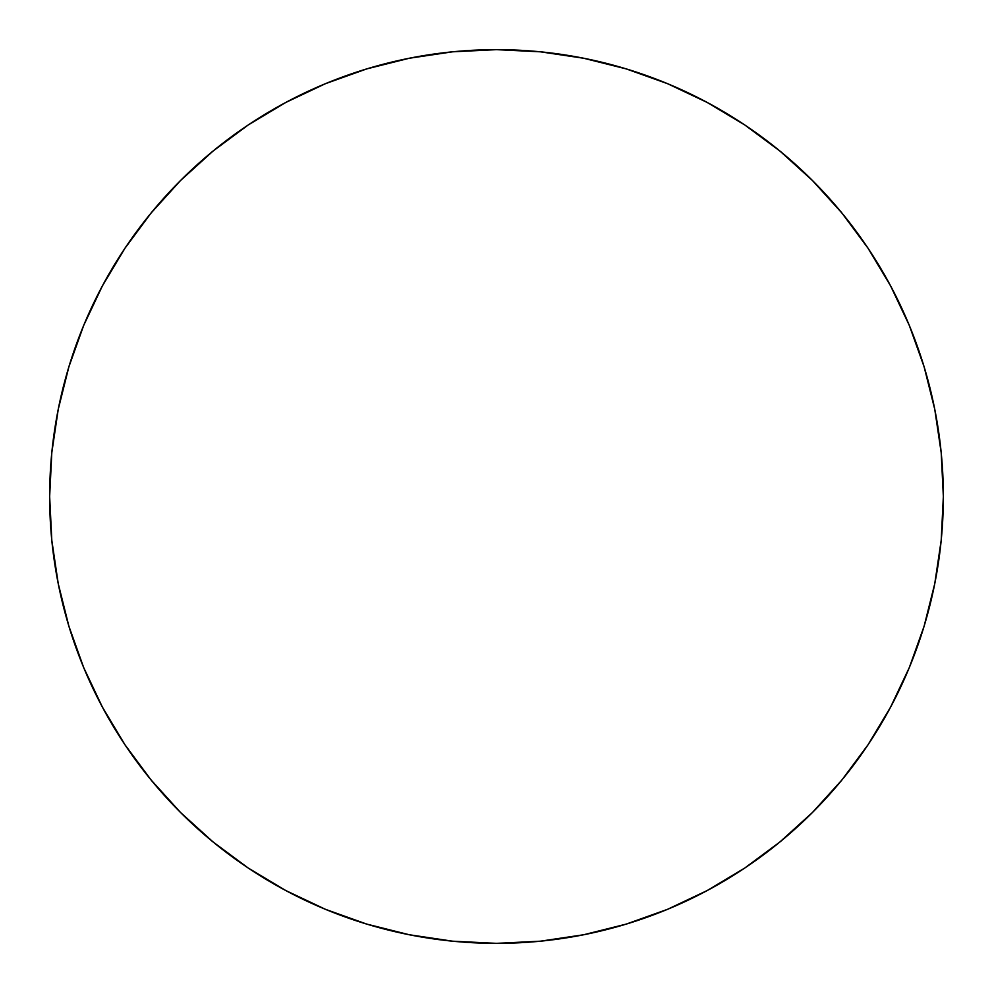 <?xml version="1.0" encoding="UTF-8"?>
<svg xmlns="http://www.w3.org/2000/svg" width="993" height="993" viewBox="0 0 993 993"><rect width="100%" height="100%" fill="white"/><g stroke="black" fill="none" stroke-linecap="round" stroke-linejoin="round"><path stroke-width="1.49" d="M49.65 496.5A446.85 446.85 0 0 1 496.5 49.65A446.85 446.85 0 0 1 943.35 496.5A446.85 446.85 0 0 1 496.5 943.35A446.85 446.85 0 0 1 49.65 496.5L51.797 540.304L58.239 583.673L68.889 626.211L83.66 667.507L102.416 707.14L124.957 744.762L151.085 779.977L180.527 812.473L213.023 841.915L248.238 868.043L285.86 890.584L325.493 909.34L366.789 924.111L409.327 934.761L452.696 941.203L496.5 943.35L540.304 941.203L583.673 934.761L626.211 924.111L667.507 909.34L707.14 890.584L744.762 868.043L779.977 841.915L812.473 812.473L841.915 779.977L868.043 744.762L890.584 707.14L909.34 667.507L924.111 626.211L934.761 583.673L941.203 540.304L943.35 496.5L941.203 452.696L934.761 409.327L924.111 366.789L909.34 325.493L890.584 285.86L868.043 248.238L841.915 213.023L812.473 180.527L779.977 151.085L744.762 124.957L707.14 102.416L667.507 83.66L626.211 68.889L583.673 58.239L540.304 51.797L496.5 49.65L452.696 51.797L409.327 58.239L366.789 68.889L325.493 83.66L285.86 102.416L248.238 124.957L213.023 151.085L180.527 180.527L151.085 213.023L124.957 248.238L102.416 285.86L83.66 325.493L68.889 366.789L58.239 409.327L51.797 452.696L49.65 496.5M924.111 366.789L909.34 325.493M744.762 124.957L707.14 102.416M366.789 68.889L325.493 83.66M124.957 248.238L102.416 285.86M68.889 626.211L83.66 667.507M248.238 868.043L285.86 890.584M626.211 924.111L667.507 909.34M868.043 744.762L890.584 707.14"/></g></svg>
